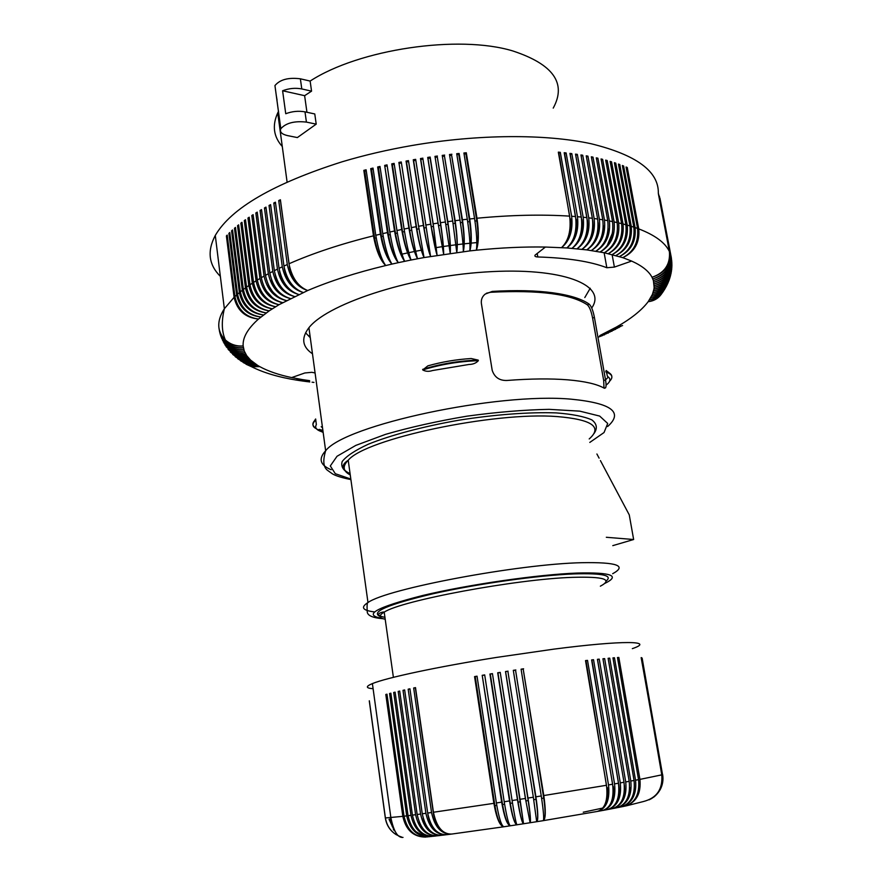 <?xml version="1.0" encoding="UTF-8"?>
<svg xmlns="http://www.w3.org/2000/svg" width="882" height="882" viewBox="0 0 882 882"><rect width="100%" height="100%" fill="white"/><g stroke="black" fill="none" stroke-linecap="round" stroke-linejoin="round"><path stroke-width="1.32" d="M311.555 91.155L310.133 81.067L300.376 78.807L301.787 88.939L311.555 91.155L304.621 95.675L282.604 90.769C288.954 88.321 295.349 87.715 301.787 88.939M596.905 453.998L599.098 458.133M600.399 460.569L629.263 514.879L633.64 539.508L613.817 537.888M613.519 537.866L606.32 537.281M393.405 829.576L394.221 830.436M391.663 824.494L390.142 818.981M392.38 826.71L389.778 819.08M552.871 292.802C569.728 295.161 581.811 298.921 589.132 304.103C591.315 306.109 593.068 310.508 594.391 317.3L605.526 379.844C606.232 383.968 606.243 386.636 605.559 387.826L604.049 388.102C596.849 384.045 584.788 381.289 567.876 379.844C550.732 378.455 530.402 378.665 506.874 380.473C499.444 380.682 494.559 377.309 492.2 370.341L481.374 303.397C480.977 299.538 482.267 296.429 485.232 294.059L492.31 291.413C515.595 290.046 535.782 290.509 552.871 292.802M610.135 373.582L606.121 370.495L607.433 376.382C610.928 378.576 610.708 381.322 606.761 384.618M282.163 302.901L279.925 301.997M402.148 254.115L407.782 252.88M408.895 252.649L414.573 251.48M415.709 251.26L421.42 250.157M436.358 247.577L442.103 246.684M443.293 246.508L449.059 245.692M450.217 245.538L455.994 244.788M457.152 244.645L462.918 243.972M464.053 243.851L469.819 243.245M470.944 243.134L476.688 242.605M316.208 124.141L306.418 122.102C294.445 120.779 285.9 122.995 280.807 128.739C279.528 131.991 281.799 134.285 287.631 135.63L297.366 137.57L316.208 124.141L314.775 113.954L304.996 111.86C298.535 110.702 292.118 111.319 285.746 113.734L282.604 90.769M279.958 122.554L274.941 85.576C279.969 79.556 288.447 77.296 300.376 78.807M275.515 89.766L274.941 85.576M553.223 108.111C566.795 83.338 553.312 64.276 512.784 50.947C458.651 34.464 358.952 49.216 310.133 81.067M278.558 111.253L277.731 112.896C272.02 125.498 273.541 136.699 282.284 146.511M306.947 112.279L304.621 95.675M277.036 99.997L276.32 95.675M492.31 291.413L490.601 292.273C539.123 289.825 571.393 294.026 587.412 304.896L589.132 304.103M603.983 388.069L603.696 380.583L592.605 318.115C591.282 311.313 589.562 306.903 587.412 304.896M490.601 292.273L486.445 293.221M321.897 431.772C316.418 430.041 314.565 427.66 316.351 424.617L315.646 418.983L314.4 420.912L315.745 419.612M432.577 370.528L469.048 364.453L432.577 370.528C428.873 371.741 425.587 371.543 422.743 369.944L427.847 365.865C441.783 361.907 456.226 359.459 471.186 358.522L478.253 360.121C458.927 360.782 440.394 363.869 422.665 369.382M469.048 364.453C472.995 364.398 476.093 363.141 478.353 360.683L478.253 360.121M323.143 432.356L322.823 432.268C313.595 428.079 310.806 424.463 314.466 421.431L315.822 420.13M322.525 427.803L321.202 426.701M429.28 365.457L427.847 365.865M394.441 830.789L389.039 819.29M624.919 806.192C636.242 802.565 641.247 793.635 639.924 779.39L618.844 657.443L617.488 657.707M628.083 805.145C632.405 803.083 635.492 799.522 637.344 794.473M520.027 799.301L500.226 672.382L523.533 823.766L520.027 799.301L525.407 798.464L530.115 822.741C530.964 821.462 530.247 813.237 527.976 798.056L533.345 797.218L536.686 821.704L543.301 820.657C545.506 819.08 545.638 811.561 543.731 798.1L541.636 798.431M445.333 834.857L442.466 835.21C432.191 835.695 425.455 828.562 422.269 813.799L425.907 813.303C428.972 827.603 435.741 834.758 446.215 834.78M450.283 834.24L446.987 834.659C437.274 835.067 430.846 827.867 427.693 813.05L409.921 688.809L408.179 689.184L409.954 689.007M527.976 798.056L507.889 671.334L528.186 800.558L525.881 800.922L530.115 822.741C530.876 821.572 530.236 814.174 528.186 800.558M422.269 813.799L404.651 689.956L403.008 690.319L404.673 690.154M633.64 539.508L612.792 545.638M616.915 807.791C627.565 804.395 632.196 795.476 630.806 781.044L634.059 780.46C635.448 795.421 630.773 804.307 620.046 807.14L617.94 807.559M543.323 820.657C545.76 818.97 545.914 810.602 543.797 795.553L523.18 669.019L543.731 798.1M401.674 837.062C392.589 834.019 387.165 827.658 385.401 817.956L369.338 700.804M630.806 781.044L609.716 658.148L608.15 658.479M618.139 807.482C625.702 804.571 629.55 797.934 629.693 787.571M373.097 688.71C365.699 688.169 365.468 686.461 372.391 683.594C386.228 677.795 437.913 666.715 496.599 657.41L553.731 649.152C623.695 640.078 655.591 640.806 632.339 648.645M385.302 817.834L369.271 700.815M385.401 817.956L402.82 816.357L385.809 694.476L386.978 694.167L404.033 816.203C407.341 830.712 415.058 837.613 427.186 836.908L428.013 836.831M404.033 816.203L406.712 815.861L389.568 693.506L390.858 693.175L408.046 815.696C411.332 830.271 418.84 837.227 430.559 836.566L431.96 836.412M408.046 815.696L410.979 815.31L393.692 692.48L395.103 692.149L412.434 815.122C415.687 829.764 422.952 836.775 434.242 836.169L436.171 835.949M412.434 815.122L415.609 814.703L398.179 691.422L399.7 691.069L417.175 814.494C420.405 829.19 427.417 836.257 438.211 835.717L440.625 835.43C431.937 834.901 426.105 829.113 423.139 818.044M417.175 814.494L420.582 814.031L403.008 690.319M425.907 813.303L408.179 689.184M427.693 813.05L431.541 812.509L413.669 688.004L415.51 687.618L433.437 812.245C436.546 827.118 442.665 834.383 451.771 834.052L503.699 826.798M433.437 812.245L493.876 803.337L474.571 676.593L477.03 676.174L496.379 802.962C498.958 818.198 501.494 826.125 503.964 826.754L510.094 825.828M496.379 802.962L501.66 802.146L482.2 675.314L484.692 674.895L504.206 801.76C506.709 817.019 508.793 825.034 510.435 825.784L510.336 825.806M504.206 801.76L509.531 800.933L489.929 674.035L492.443 673.628L512.089 800.536C514.537 815.828 516.157 823.909 516.962 824.78L523.467 823.777C521.957 822.796 519.95 814.77 517.458 799.709L497.702 672.779L500.226 672.382M662.625 774.473C663.529 780.008 662.647 785.189 659.968 790.029M653.716 797.163C660.85 791.408 663.793 783.878 662.525 774.572L641.853 657.961M662.525 774.572L642.173 658.325M649.185 799.82C659.052 794.55 663.33 786.204 662.029 774.782L641.975 657.939M662.404 774.639C663.705 785.355 659.901 793.447 650.971 798.905M662.029 774.782L641.159 657.641M639.924 779.39L661.787 774.859L641.401 657.597M661.787 774.859C662.889 789.214 656.737 798.122 643.309 801.562L626.187 805.883M621.06 806.975C632.074 803.458 636.903 794.528 635.547 780.195L614.456 657.763L612.99 658.06M622.924 806.457C629.219 803.91 632.978 798.596 634.191 790.493M635.547 780.195L638.546 779.644C639.902 794.55 634.974 803.458 623.783 806.38L622.185 806.71M638.546 779.644L617.466 657.542L618.844 657.443M634.059 780.46L612.957 657.884L614.456 657.763M612.516 808.651C622.736 805.354 627.146 796.457 625.724 781.948L629.197 781.331L608.117 658.292L609.716 658.148M629.197 781.331C630.641 796.336 626.242 805.2 616 807.934L613.431 808.441M625.724 781.948L604.644 658.611L602.968 658.964M613.354 808.452C621.755 805.156 625.437 797.438 624.39 785.311M607.841 809.533C617.609 806.357 621.766 797.482 620.3 782.896L624.004 782.246L602.935 658.766L604.644 658.611M624.004 782.246C625.503 797.295 621.391 806.137 611.689 808.772L608.668 809.345M620.3 782.896L599.242 659.13L597.533 659.504L618.955 785.597C620.289 798.243 616.783 806.17 608.437 809.4M602.924 810.448C612.185 807.394 616.066 798.541 614.556 783.889L593.531 659.725L591.91 660.089L612.968 786.645M603.354 810.36C611.358 807.306 614.666 799.39 613.299 786.579M614.556 783.889L618.48 783.216C620.024 798.298 616.231 807.107 607.103 809.643L603.674 810.282M618.48 783.216L597.423 659.317L599.242 659.13M597.764 811.396C606.485 808.463 610.068 799.632 608.514 784.925L612.637 784.219L591.624 659.923L593.531 659.725M612.637 784.219C614.236 799.346 610.785 808.121 602.252 810.547L598.448 811.242M608.514 784.925L587.522 660.375L586.001 660.739L606.827 787.703M598.073 811.33C605.669 808.441 608.756 800.536 607.345 787.604M543.797 795.553L606.485 785.278L585.527 660.596L587.522 660.375M606.485 785.278C608.161 800.437 605.052 809.169 597.169 811.473L543.356 820.635M535.903 796.81L515.551 670.166L535.98 799.324C537.943 812.829 538.207 820.282 536.752 821.704C538.384 820.172 538.097 811.881 535.903 796.81L541.25 795.961C543.555 811.264 544.216 819.499 543.224 820.657M521.119 669.328L523.18 669.019M541.25 795.961L521.097 669.173L523.599 668.799M533.345 797.218L513.313 670.342L515.838 669.967M515.551 670.166L513.346 670.496M525.407 798.464L505.507 671.555L507.889 671.334M505.507 671.555L508.043 671.158M505.629 671.687L525.881 800.922M500.226 672.547L497.955 672.9L518.076 802.135L520.38 801.782M523.533 823.766C522.166 823.071 520.347 815.861 518.076 802.135M509.531 800.933C512.078 815.927 514.537 823.887 516.885 824.813M489.929 674.035L492.465 673.782M516.874 824.813C514.768 823.931 512.563 816.776 510.292 803.348L512.486 803.006M490.315 674.135L510.292 803.348M501.66 802.146C504.272 817.107 507.161 825.001 510.314 825.806C507.47 825.012 504.89 817.923 502.553 804.538L482.2 675.314M484.725 675.05L482.73 675.38M477.052 676.34L475.233 676.648L494.901 805.707C497.283 819.047 500.237 826.081 503.787 826.798M474.571 676.593L475.233 676.648M493.876 803.337C496.533 818.253 499.851 826.07 503.798 826.787M413.669 688.004L415.543 687.817M415.356 687.861L433.602 814.681C436.204 827.228 441.86 833.744 450.581 834.218M431.541 812.509C434.594 826.886 441.11 834.107 451.077 834.163M445.509 834.835C436.447 834.284 430.625 827.823 428.046 815.442L428.112 815.442M427.814 813.854L428.046 815.442M420.582 814.031C423.669 828.242 430.681 835.353 441.606 835.342M398.179 691.422L399.733 691.256M415.609 814.703C418.696 828.826 425.918 835.882 437.252 835.86M435.774 835.938C428.156 835.474 422.61 830.822 419.137 821.958M410.979 815.31C414.077 829.334 421.475 836.345 433.172 836.323M393.692 692.48L395.125 692.326M430.802 836.379C424.738 835.838 419.898 832.487 416.282 826.313M424.859 836.522L415.665 831.506M406.712 815.861C409.799 829.786 417.351 836.742 429.369 836.731M389.568 693.506L390.88 693.351M385.809 694.476L387.011 694.332M402.82 816.357C405.896 830.16 413.57 837.073 425.852 837.095M385.324 817.923C386.492 825.232 390.142 830.833 396.272 834.714M606.485 333.716L599.738 335.623L616.342 327.09C631.027 318.799 641.633 310.332 648.182 301.688L652.382 294.467L653.948 289.153C663.33 287.223 669.063 281.821 671.158 272.935M667.972 282.979C664.973 289.461 659.769 293.287 652.382 294.467C660.331 292.934 665.745 288.557 668.622 281.369M669.813 278.095C667.2 286.033 661.621 290.895 653.055 292.681C661.059 291.292 666.461 286.992 669.262 279.77M670.331 276.419C667.828 284.445 662.239 289.274 653.584 290.906C662.812 288.844 668.534 283.431 670.761 274.677M545.407 247.048L535.098 255.119C534.393 256.21 535.297 256.827 537.811 256.971C567.556 257.875 590.565 261.458 606.838 267.731L614.39 267.092L631.633 261.072L622.78 257.654L604.335 252.781L586.739 249.882L566.85 247.941L545.407 247.048C523.875 246.673 500.866 247.732 476.368 250.201C478.772 243.465 478.981 232.815 476.986 218.229L466.302 152.773L463.91 152.994L474.571 218.471L469.731 218.979C471.76 233.565 471.804 244.204 469.863 250.896C470.349 244.369 469.489 233.807 467.306 219.243L462.444 219.794C464.516 234.38 464.814 245.009 463.326 251.657C463.337 245.185 462.234 234.656 460.007 220.081L455.134 220.687C457.24 235.285 457.791 245.88 456.777 252.484L452.698 221.007L447.813 221.658C449.963 236.255 450.768 246.828 450.228 253.366L445.377 221.999L440.493 222.705C442.676 237.302 443.734 247.842 443.657 254.325L438.045 223.069L433.172 223.83L437.108 255.339C435.223 249.154 433.106 238.779 430.736 224.215L425.863 225.02L430.559 256.419C428.211 250.323 425.841 239.992 423.426 225.439L418.575 226.288L408.454 160.623L406.051 161.064L416.15 226.718L411.321 227.622L401.266 161.968L398.885 162.431L408.906 228.074L404.099 229.022L394.122 163.379L391.751 163.876L401.707 229.507L396.933 230.489L387.033 164.879L384.673 165.397L394.552 230.996L389.811 232.021L379.988 166.444L377.661 166.985L387.452 232.55L382.755 233.62L373.009 168.087L370.705 168.638L380.429 234.16L375.776 235.274L366.107 169.785L363.825 170.369L373.472 235.836C341.213 243.862 313.055 253.167 288.987 263.773L280.399 199.762L278.723 200.567L287.289 264.534L283.938 266.055L275.416 202.187L273.795 203.003L282.284 266.816L279.054 268.349L270.609 204.646L269.043 205.462L277.466 269.12L274.346 270.664L265.967 207.116L264.457 207.954L272.814 271.435L269.815 272.99L261.502 209.618L260.058 210.456L268.349 273.773L265.471 275.338L257.224 212.132L255.835 212.97L264.06 276.121L261.304 277.687L253.123 214.668L251.8 215.506L259.958 278.469L257.335 280.046L249.22 217.204L247.952 218.052L256.056 280.829L253.553 282.405L245.494 219.75L244.303 220.599L252.329 283.199L249.959 284.776L241.966 222.308L240.83 223.157L248.801 285.559L246.563 287.135L238.625 224.866L237.556 225.715L245.472 287.929L243.355 289.505L235.472 227.424L234.469 228.284L242.33 290.288L240.345 291.854L232.528 229.982L231.58 230.83L239.386 292.637L237.534 294.213L229.772 232.539L228.89 233.388L236.641 294.985L234.921 296.55L227.203 235.086L226.398 235.935L234.094 297.322L224.359 308.733C220.092 315.348 218.273 321.588 218.89 327.454L218.968 328.104C219.629 333.032 221.856 337.211 225.627 340.639L226.465 342.558C222.363 339.041 219.938 334.697 219.199 329.537M315.072 372.943L311.787 372.314L304.841 372.976L291.655 377.584L302.074 379.536L295.801 379.977M671.709 269.341C670.155 279.12 664.311 285.14 654.157 287.4L653.948 289.153C663.892 286.749 669.725 280.741 671.456 271.138M366.262 170.777L364.74 171.174L374.63 238.239C377.055 251.072 380.748 260.179 385.71 265.548C355.975 272.725 329.978 281.049 307.708 290.52L279.021 304.687L269.186 310.861L258.492 319.041C247.644 328.721 242.528 337.696 243.156 345.942L244.237 350.981L246.74 355.711L250.598 360.121L257.72 365.446L248.559 365.104L243.178 362.513M659.912 198.185L670.441 254.093C671.489 266.739 665.601 275.008 652.79 278.91C665.458 274.644 671.268 266.155 670.21 253.454L669.692 252.175C670.739 264.887 664.852 273.255 652.019 277.279C664.675 272.891 670.463 264.313 669.405 251.546C665.26 242.726 655.039 235.174 638.733 228.879C639.935 242.44 634.621 252.031 622.78 257.654C633.893 251.778 638.811 242.043 637.543 228.438L635.095 227.578C636.308 241.183 631.082 250.852 619.418 256.574C630.321 250.609 635.128 240.808 633.838 227.148L631.258 226.321C632.493 239.981 627.378 249.727 615.89 255.548C626.573 249.507 631.258 239.628 629.946 225.913L627.245 225.13C628.502 238.846 623.486 248.658 612.196 254.578C622.648 248.448 627.201 238.504 625.867 224.745L623.045 223.995C624.324 237.765 619.418 247.655 608.348 253.652C618.547 247.445 622.968 237.434 621.612 223.631L618.668 222.914C619.958 236.74 615.184 246.695 604.335 252.781C614.269 246.508 618.547 236.442 617.168 222.573L614.104 221.911C615.416 235.781 610.774 245.802 600.157 251.976C609.826 245.626 613.96 235.494 612.549 221.58L609.374 220.963C610.708 234.888 606.199 244.975 595.835 251.216C605.217 244.81 609.186 234.623 607.753 220.654L604.468 220.081C605.824 234.05 601.458 244.204 591.359 250.521C600.444 244.049 604.258 233.807 602.792 219.805L599.385 219.265C600.774 233.289 596.563 243.487 586.739 249.882C595.515 243.355 599.154 233.069 597.654 219.012L594.148 218.527C595.559 232.594 591.502 242.848 581.977 249.297C590.422 242.726 593.884 232.385 592.362 218.295L588.746 217.854C590.19 231.966 586.287 242.274 577.071 248.79C585.185 242.164 588.459 231.779 586.916 217.645L583.189 217.248C584.656 231.404 580.94 241.767 572.021 248.327C579.794 241.668 582.892 231.249 581.304 217.071L577.478 216.718C578.978 230.919 575.439 241.326 566.85 247.941C574.259 241.238 577.159 230.786 575.549 216.564L571.635 216.266C573.157 230.5 569.794 240.951 561.547 247.621C568.592 240.885 571.293 230.389 569.651 216.134C541.68 214.326 510.788 215.021 476.986 218.229M671.852 267.5C670.761 277.973 664.863 284.61 654.157 287.4L653.397 280.575C666.075 276.419 671.886 268.018 670.838 255.372M299.935 380.638L305.822 380.109L302.074 379.536L297.311 380.23C278.91 377.32 263.63 372.799 251.491 366.692L259.837 366.68L257.72 365.446L248.956 365.335L243.542 362.7M658.325 193.323C658.909 171.417 636.495 154.89 591.083 143.733C545.671 133.877 478.474 134.097 412.269 145.453C387.804 149.686 364.442 155.122 342.194 161.77C273.486 183.61 231.183 208.163 215.285 235.428C207.005 251.116 208.692 264.754 220.357 276.364M415.797 160.326L426.238 227.6L424.066 227.975L413.636 160.7L415.797 160.326L415.665 159.355L413.261 159.763L423.426 225.439M591.723 308.005C607.742 285.195 563.091 266.783 485.177 271.998C407.374 276.959 324.003 305.051 307.829 329.218C301.126 338.953 302.68 347.133 312.471 353.781M310.177 336.88L308.358 335.491M659.251 196.047L670.21 253.454M658.402 193.93L669.405 251.546M626.242 167.922L627.267 167.514L626.077 167.007L637.543 228.438M622.538 166.444L623.618 166.003L622.361 165.507L633.838 227.148M618.635 165.033L619.781 164.537L618.458 164.074L629.946 225.913M614.567 163.677L615.757 163.148L614.379 162.696L625.867 224.745M610.311 162.387L611.557 161.814L610.124 161.384L621.612 223.631M605.879 161.174L607.18 160.546L605.68 160.138L617.168 222.573M612.527 232.804L607.025 245.968M601.27 160.017L602.627 159.344L614.104 221.911M602.627 159.344L601.072 158.958L612.549 221.58M596.486 158.936L597.897 158.209L596.287 157.845L607.753 220.654M591.546 157.933L593.002 157.139L591.337 156.798L602.792 219.805M586.431 157.007L587.941 156.147L586.221 155.838L597.654 219.012M581.161 156.147L582.715 155.232L580.94 154.945L592.362 218.295M575.737 155.342L577.335 154.383L575.516 154.13L586.916 217.645M570.136 154.582L571.801 153.622L569.926 153.38L581.304 217.071M575.924 219.254L564.667 153.92L566.123 152.939L564.193 152.718L575.549 216.564M570.026 218.813L558.901 153.325L560.302 152.321L558.328 152.145L569.651 216.134M456.865 154.681L458.772 154.493L459.114 153.468L456.711 153.711L467.306 219.243M458.772 154.493L469.643 221.603L467.703 221.812M469.643 221.603C471.396 234.601 471.473 244.358 469.863 250.896L424.033 257.555L418.575 226.288M459.114 153.468L469.731 218.979M466.302 152.773L465.883 153.81L476.82 220.875C478.529 233.862 478.386 243.63 476.368 250.201C477.316 243.619 476.721 233.035 474.571 218.471M449.644 155.486L451.628 155.265L462.433 222.418C464.23 235.417 464.527 245.163 463.326 251.657M451.628 155.265L462.444 219.794M451.893 154.24L449.489 154.515L460.007 220.081M462.433 222.418L460.415 222.661M455.134 220.687L444.473 156.114L455.2 223.311C457.041 236.31 457.571 246.034 456.777 252.484M444.649 155.089L442.235 155.397L452.698 221.007M444.473 156.114L442.389 156.368M455.2 223.311L453.105 223.576M447.813 221.658L437.296 157.04L447.957 224.271C449.842 237.269 450.592 246.971 450.228 253.366M437.296 157.04L435.135 157.338M437.406 156.037L434.98 156.368L445.377 221.999M445.785 224.579L447.957 224.271M430.118 158.054L430.151 157.062L427.726 157.415L427.957 158.385L430.118 158.054L440.713 225.307C442.632 238.305 443.624 247.974 443.657 254.325L438.519 225.638L440.713 225.307M430.151 157.062L440.493 222.705M427.957 158.385L438.519 225.638M427.726 157.415L438.045 223.069M433.172 223.83L422.952 159.157L433.47 226.42L437.108 255.339L431.287 226.762L433.47 226.42M422.952 159.157L420.791 159.499L420.482 158.551L430.736 224.215M422.897 158.165L420.482 158.551M420.791 159.499L431.287 226.762M424.066 227.975C426.227 240.929 428.398 250.411 430.559 256.419L426.238 227.6M413.636 160.7L413.261 159.763M408.598 161.593L406.514 161.979L406.051 161.064M406.514 161.979L416.866 229.243L418.972 228.857M416.866 229.243C419.071 242.186 421.464 251.624 424.033 257.555C421.221 251.546 418.597 241.271 416.15 226.718M398.885 162.431L409.689 230.588C411.938 243.509 414.551 252.902 417.539 258.746C414.264 252.836 411.387 242.616 408.906 228.074M404.507 231.591L402.567 231.988C404.849 244.909 407.682 254.237 411.078 260.003C408.785 253.895 406.459 243.575 404.099 229.022M394.276 164.361L392.369 164.758L391.751 163.876M392.369 164.758L402.567 231.988M424.033 257.555L411.078 260.003C407.341 254.181 404.21 244.016 401.707 229.507M384.673 165.397L395.489 233.465C397.815 246.354 400.869 255.637 404.651 261.304C400.461 255.593 397.087 245.494 394.552 230.996M377.661 166.985L378.422 167.834L388.466 234.998C390.825 247.875 394.1 257.092 398.278 262.671C395.059 256.75 392.236 246.541 389.811 232.021M378.422 167.834L380.142 167.426M390.219 234.601L388.466 234.998M411.078 260.003L398.278 262.671C393.637 257.07 390.031 247.026 387.452 232.55M373.163 169.068L371.543 169.465L381.509 236.585C383.902 249.441 387.385 258.613 391.961 264.082C388.289 258.272 385.214 248.118 382.755 233.62M371.543 169.465L370.705 168.638M381.509 236.585L383.174 236.2M398.278 262.671L391.961 264.082C386.878 258.591 383.031 248.625 380.429 234.16M391.961 264.082L385.71 265.548C381.575 259.837 378.268 249.749 375.776 235.274M364.74 171.174L363.825 170.369M374.63 238.239L376.195 237.853M385.71 265.548C380.186 260.179 376.107 250.268 373.472 235.836M287.289 264.534C290.222 278.425 297.036 287.091 307.708 290.52C298.061 286.639 291.821 277.731 288.987 263.773M280.564 200.975L278.723 200.567M280.487 201.019L289.461 266.474M289.285 266.562C291.644 277.61 297.08 285.327 305.569 289.748M282.284 266.816C285.239 280.652 292.185 289.219 303.143 292.504C293.188 288.778 286.793 279.958 283.938 266.055M275.581 203.422L273.795 203.003M284.412 268.778L284.324 268.823C286.584 279.44 291.898 286.981 300.266 291.468M284.136 267.345L284.324 268.823M277.466 269.12C280.421 282.913 287.51 291.369 298.722 294.5C288.48 290.917 281.92 282.207 279.054 268.349M270.763 205.837L269.043 205.462M279.572 271.281C281.744 281.347 286.882 288.635 294.996 293.144M272.814 271.435C275.79 285.173 283.001 293.541 294.467 296.517C283.938 293.089 277.224 284.467 274.346 270.664M266.121 208.273L264.457 207.954M274.941 273.387C276.915 283.001 281.843 290.112 289.715 294.742M268.349 273.773C271.325 287.455 278.668 295.713 290.354 298.546C279.561 295.261 272.714 286.738 269.815 272.99M261.656 210.732L260.058 210.456M271.579 280.002C274.104 287.146 278.37 292.548 284.357 296.209M264.06 276.121C267.048 289.748 274.5 297.907 286.418 300.586C275.36 297.454 268.382 289.031 265.471 275.338M257.368 213.212L255.835 212.97M268.36 284.93L272.77 291.997L278.778 297.399M259.958 278.469C262.957 292.052 270.509 300.101 282.637 302.636C271.336 299.648 264.225 291.325 261.304 277.687M253.266 215.715L251.8 215.506M256.056 280.829C259.054 294.356 266.706 302.305 279.021 304.687C267.489 301.842 260.256 293.629 257.335 280.046M249.352 218.229L247.952 218.052M252.329 283.199C255.328 296.661 263.079 304.51 275.57 306.749C263.828 304.047 256.486 295.933 253.553 282.405M245.626 220.754L244.303 220.599M249.959 284.776C252.902 298.248 260.344 306.252 272.295 308.799C259.639 306.716 251.811 298.965 248.801 285.559M242.087 223.278L240.83 223.157M245.472 287.929C248.47 301.28 256.375 308.921 269.186 310.861C257.048 308.457 249.507 300.553 246.563 287.135M238.746 225.814L237.556 225.715M243.355 289.505C246.31 302.857 253.939 310.662 266.254 312.912C253.31 311.125 245.339 303.573 242.33 290.288M235.593 228.361L234.469 228.284M239.386 292.637C242.396 305.878 250.422 313.319 263.486 314.962C251.017 312.856 243.3 305.15 240.345 291.854M232.639 230.897L231.58 230.83M236.641 294.985C239.639 308.16 247.732 315.502 260.907 317.013C248.283 315.05 240.488 307.443 237.534 294.213M229.882 233.432L228.89 233.388M234.094 297.322C237.093 310.442 245.229 317.674 258.492 319.041C245.736 317.222 237.875 309.725 234.921 296.55M227.313 235.957L226.398 235.935M225.627 340.639C230.621 344.862 236.464 346.626 243.156 345.942C236.321 346.439 230.389 344.432 225.351 339.934C221.691 336.439 219.541 332.271 218.89 327.454M219.53 331.4C220.511 336.141 222.914 340.066 226.773 343.197C231.602 346.88 237.137 348.368 243.355 347.651C236.993 348.192 231.371 346.494 226.465 342.558M220.467 335.028L228.03 345.601C232.694 348.809 237.92 350.055 243.719 349.327C237.787 349.9 232.451 348.467 227.71 345.027C223.686 341.929 221.106 337.993 219.971 333.22M221.724 338.523L229.397 347.861C233.884 350.672 238.824 351.709 244.237 350.981C238.691 351.565 233.642 350.352 229.066 347.354L224.149 342.69L221.073 336.781M223.256 341.841L230.875 350.011C235.174 352.469 239.86 353.329 244.92 352.591C239.728 353.197 234.932 352.183 230.533 349.548L222.473 340.187M225.02 344.972L234.204 352.877L239.838 354.332L245.758 354.167L239.684 354.167L232.991 352.094L224.127 343.418M226.332 346.891L234.149 353.991L246.74 355.711L233.796 353.594L226.001 346.45M248.559 365.104L246.519 363.913L255.736 364.178L246.133 363.671L244.193 362.436L253.884 362.866L243.807 362.171L241.977 360.892L252.175 361.51L241.602 360.606L239.86 359.283L250.598 360.121L239.485 358.974L237.853 357.596L249.165 358.687L237.49 357.265L235.946 355.832L247.886 357.221L235.593 355.479L228.074 349.283M235.946 355.832L228.416 349.669M223.355 310.332L223.543 311.842M237.49 357.265L230.301 351.918M237.853 357.596L230.654 352.26M239.86 359.283L233.035 354.663M241.602 360.606L235.152 356.626M241.977 360.892L235.516 356.901M244.193 362.436L238.096 358.974M246.133 363.671L240.411 360.683M246.519 363.913L240.775 360.903M243.807 362.171L237.732 358.72M239.485 358.974L232.672 354.355M266.21 290.751L272.505 297.851M404.651 261.304C401.894 255.295 399.314 245.031 396.933 230.489M385.368 166.257L387.176 165.86M397.33 233.069L395.489 233.465M417.539 258.746C415.72 252.561 413.636 242.186 411.321 227.622M399.414 163.335L401.42 162.938M411.718 230.191L409.689 230.588M415.665 159.355L425.863 225.02M465.883 153.81L464.075 153.975M474.968 221.051L476.82 220.875M570.5 218.846C571.679 231.084 568.879 240.532 562.088 247.192M560.302 152.321L571.635 216.266M576.288 219.287C577.456 231.172 574.623 240.466 567.81 247.192M566.123 152.939L577.478 216.718M570.29 154.604L581.679 219.772M581.944 219.805C583.079 231.305 580.257 240.444 573.476 247.214M571.801 153.622L583.189 217.248M575.77 155.353L587.291 220.368M587.445 220.39C588.559 231.481 585.769 240.422 579.077 247.236M577.335 154.383L588.746 217.854M592.66 220.313L592.803 221.051C593.895 231.679 591.172 240.411 584.634 247.247M582.715 155.232L594.148 218.527M598.106 222.628C598.889 232.473 596.232 240.665 590.157 247.203M587.941 156.147L599.385 219.265M603.299 225.494C603.453 234.039 600.907 241.238 595.681 247.07M593.002 157.139L604.468 220.081M608.161 228.791C607.742 235.781 605.449 241.756 601.259 246.74M597.897 158.209L609.374 220.963M615.713 238.868L613.663 243.388M607.18 160.546L618.668 222.914M611.557 161.814L623.045 223.995M615.757 163.148L627.245 225.13M619.781 164.537L631.258 226.321M623.618 166.003L635.095 227.578M627.267 167.514L638.733 228.879M658.567 193.897L669.692 252.175M659.35 196.025L670.441 254.093M631.633 261.072C642.019 265.758 648.81 271.16 652.019 277.279L653.397 280.575C666.175 276.794 672.051 268.613 671.004 256.023L659.957 198.174M671.423 258.172C672.349 270.62 666.483 278.635 653.827 282.251C666.505 278.216 672.327 269.903 671.279 257.324L671.004 256.023M671.852 261.91C671.819 273.497 665.899 280.84 654.102 283.949C666.417 280.211 672.271 272.251 671.665 260.047M671.952 265.647C671.081 276.342 665.171 283.012 654.212 285.669C665.712 282.438 671.621 275.14 671.93 263.784M667.233 284.511C664.179 291.016 658.942 294.93 651.555 296.264C658.391 295.261 663.363 291.854 666.494 286.044M661.114 294.5C657.95 298.689 653.639 301.082 648.182 301.688C654.201 300.817 658.832 297.962 662.084 293.133M619.153 327.476L613.222 328.832L620.873 326.406M616.342 327.09L622.593 325.579M617.4 328.28L609.991 330.552L615.636 329.35M612.042 331.191L606.662 332.249L613.839 330.122M608.36 333.01L603.244 333.947L610.201 331.93M599.738 335.623L604.6 334.796M597.941 337.255L602.682 335.48M313.959 382.402L312.68 382.27M313.507 382.358L312.063 382.204M309.791 381.95L308.369 381.774M297.752 380.296L301.247 380.826L305.822 380.109L309.648 380.649L305.701 381.443L307.752 381.697M305.701 381.443L304.125 381.233M309.648 380.649L303.485 381.145M301.247 380.826L299.285 380.539M297.311 380.23L295.15 379.866M251.491 366.692L246.387 364.387M291.655 377.584C278.723 374.85 268.117 371.212 259.837 366.68L251.094 366.482L246.023 364.211M663.043 291.799C659.857 296.462 655.326 299.163 649.45 299.88C655.877 298.877 660.717 295.713 663.948 290.387M665.667 287.51C662.492 293.397 657.465 296.914 650.574 298.072C656.903 297.223 661.665 294.191 664.841 288.987M350.827 479.047L335.314 473.7L330.298 465.95L337.034 456.27L355.799 445.399L385.577 434.341C410.24 427.219 437.362 421.166 466.964 416.172C496.621 412.115 523.996 409.832 549.089 409.347L579.761 411.144L599.672 416.072L607.709 423.481L604.038 432.533L589.804 442.422M331.169 469.731C320.034 465.112 318.193 458.794 325.645 450.757C344.928 425.124 497.018 392.27 571.216 399.182C611.568 403.14 623.706 412.247 607.632 426.513M590.234 288.249L584.799 297.543M306.418 122.102L304.996 111.86M603.696 380.583L605.526 379.844M592.605 318.115L594.391 317.3M322.878 430.372L319.086 429.391M313.893 426.546C312.393 424.892 312.559 423.007 314.4 420.912L314.466 421.431C311.93 424.407 312.614 426.877 316.517 428.85M322.944 430.879L319.802 430.107M605.901 372.028C612.34 374.177 613.574 377.242 609.594 381.233M605.802 371.509C609.594 372.7 611.579 374.288 611.788 376.272M607.819 377.562L605.857 379.547M478.353 360.683C459.015 361.344 440.482 364.431 422.743 369.944M374.442 611.91C362.513 610.476 360.352 607.356 367.981 602.538C386.669 588.845 518.153 563.995 581.999 562.694C617.058 562.077 627.278 565.748 612.67 573.719M350.253 474.924C342.933 471.175 342.249 466.28 348.214 460.239C365.479 438.916 493.578 411.508 557.159 416.569C592.109 419.512 602.792 426.976 589.209 438.949M350.143 474.075C343.263 470.701 340.617 466.501 342.205 461.484C346.428 456.082 355.104 450.338 368.213 444.252C390.814 435.113 423.018 426.502 458.717 420.229C494.67 414.529 529.432 411.96 556.178 412.897C572.275 414.132 584.182 416.48 591.899 419.92C596.96 423.878 597.654 428.432 593.972 433.591M523.555 823.766L536.686 821.704M380.076 616.474C370.131 612.042 387.948 604.435 433.536 593.641C477.647 583.763 538.582 575.262 574.27 573.906C602.66 573.079 613.244 575.472 606.033 581.095M385.202 619.263C378.731 617.907 378.4 615.526 384.199 612.141C401.244 600.576 516.224 579.066 572.727 577.346C603.972 576.464 613.188 579.408 600.366 586.177M382.06 618.326C362.337 615.074 375.842 607.466 422.588 595.515C468.54 584.523 537.888 574.502 577.324 573.046C611.546 572.242 620.674 575.714 604.699 583.465M512.089 800.536L517.458 799.709M583.245 812.212L602.527 808.11M510.435 825.784L516.885 824.791M533.731 799.687L535.98 799.324M504.592 804.219L502.553 804.538M496.775 805.42L494.901 805.707M537.204 253.41L537.811 256.971M604.126 252.748L606.838 267.731M612.097 254.556L614.39 267.092M476.368 250.201L469.863 250.896M384.254 612.571L381.333 612.45M310.288 337.696L305.591 332.823M308.943 327.784L325.645 450.757C322.614 460.933 323.363 467.537 327.872 470.58L332.47 473.888C333.958 474.714 337.574 476.853 350.904 479.61M280.807 128.739L279.418 118.53M277.731 112.896L287.091 182.012M604.446 388.267L605.559 387.826M383.119 618.723C372.954 617.918 367.662 615.68 367.243 612.02C366.868 605.736 367.11 602.571 367.981 602.538L348.214 460.239C340.805 465.079 341.422 469.544 350.077 473.656M393.394 677.343L384.199 612.141C384.309 611.248 371.102 614.5 384.938 617.378M403.019 837.404C397.705 837.922 393.67 831.351 390.88 817.702L372.391 683.594M215.285 235.428L224.359 308.733C221.349 321.28 221.68 331.676 225.351 339.934M226.773 343.197L227.71 345.027M228.03 345.601L229.066 347.354M229.397 347.861L230.533 349.548M230.875 350.011L232.109 351.62M232.462 352.05L233.796 353.594M234.149 353.991L235.593 355.479M301.688 380.892L305.271 381.388M251.094 366.482L248.956 365.335"/></g></svg>
